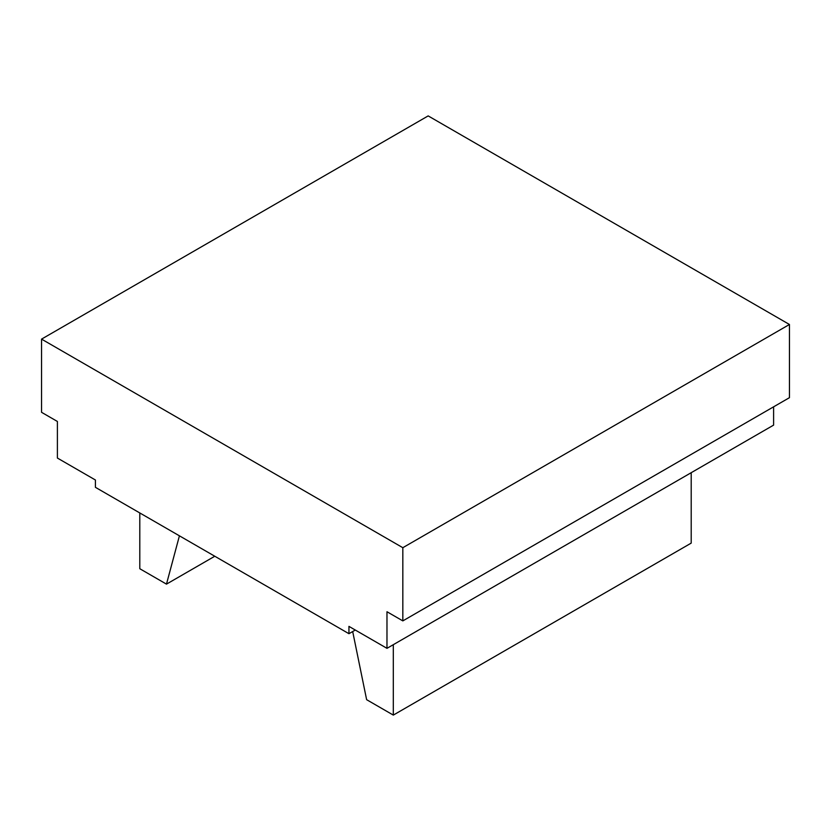 <?xml version="1.0" encoding="UTF-8"?>
<svg xmlns="http://www.w3.org/2000/svg" width="831" height="831" viewBox="0 0 831 831"><rect width="100%" height="100%" fill="white"/><g stroke="black" fill="none" stroke-linecap="round" stroke-linejoin="round"><path stroke-width="1.25" d="M348.947 626.377L348.947 633.7L95.42 487.33L95.42 480.006L57.391 458.047L57.391 421.462L41.55 412.311L41.55 339.121L402.827 547.702L402.827 620.892L386.976 611.741L386.976 648.336L348.947 626.377M355.284 630.043L348.947 633.7M393.312 644.679L393.312 715.096L366.627 699.681L352.687 631.539M691.205 472.694L691.205 543.11L393.312 715.096M773.609 406.826L773.609 425.119L386.976 648.336M41.55 339.121L428.173 115.904L789.45 324.485L402.827 547.702M402.827 620.892L789.45 397.675L789.45 324.485M214.782 556.24L166.48 584.131L139.795 568.726L139.795 512.945M179.423 535.818L166.48 584.131"/></g></svg>
